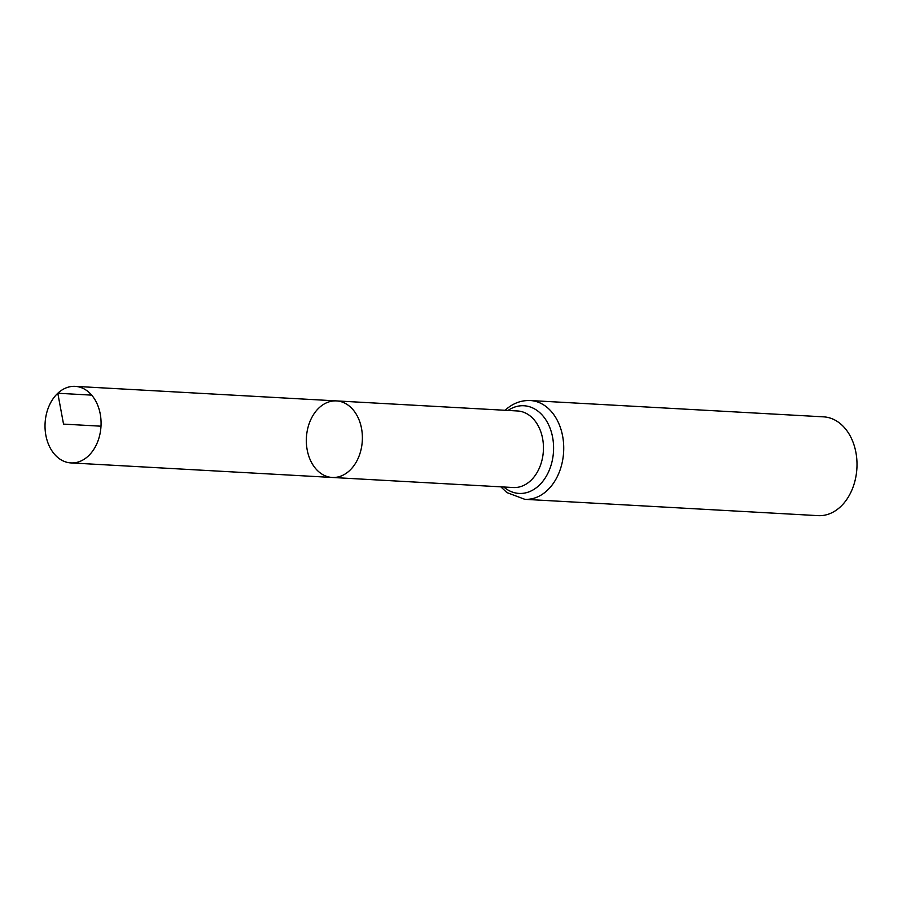 <?xml version="1.0" encoding="UTF-8"?>
<svg xmlns="http://www.w3.org/2000/svg" width="902" height="902" viewBox="0 0 902 902"><rect width="100%" height="100%" fill="white"/><g stroke="black" fill="none" stroke-linecap="round" stroke-linejoin="round"><path stroke-width="1.35" d="M319.116 407.783A38.335 27.996 93.2 0 1 336.491 400.905A38.335 27.996 93.2 0 1 362.311 440.74A38.335 27.996 93.2 0 1 332.229 477.462A38.335 27.996 93.2 0 1 307.199 449.951A38.335 27.996 93.2 0 1 319.116 407.783M530.308 400.533A49.463 36.125 -86.8 0 1 563.626 451.936A49.463 36.125 -86.8 0 1 524.817 499.325L818.091 515.64A49.463 36.125 -86.8 0 0 856.9 468.251A49.463 36.125 -86.8 0 0 823.582 416.848L530.308 400.533C520.916 400.195 512.505 403.442 505.075 410.297M336.491 400.905L517.556 410.974A38.335 27.996 -86.8 0 1 543.376 450.808A38.335 27.996 -86.8 0 1 513.294 487.531L332.229 477.462A38.335 27.996 -86.8 0 0 349.604 470.573A38.335 27.996 -86.8 0 0 361.522 428.416A38.335 27.996 -86.8 0 0 336.491 400.905L75.182 386.36A38.335 27.996 93.2 0 1 100.212 413.871A38.335 27.996 93.2 0 1 88.295 456.029A38.335 27.996 93.2 0 1 70.92 462.918A38.335 27.996 93.2 0 1 45.1 423.083A38.335 27.996 93.2 0 1 75.182 386.36M101.001 426.195L63.535 424.109L57.807 393.249L91.677 395.132M503.767 487.001A43.905 32.055 -86.8 0 0 553.501 451.372A43.905 32.055 -86.8 0 0 508.029 410.444M524.817 499.325L506.924 492.593L500.835 486.843M332.229 477.462L70.92 462.918"/></g></svg>
